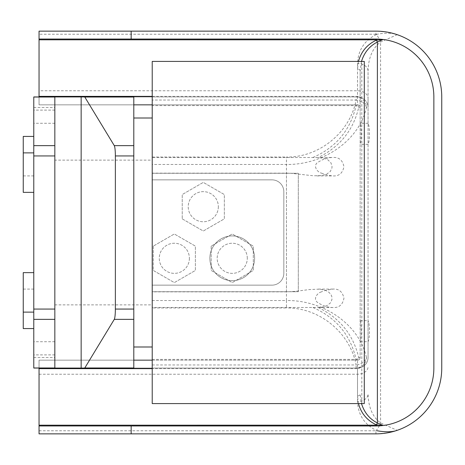 <?xml version="1.0" encoding="UTF-8"?>
<svg xmlns="http://www.w3.org/2000/svg" width="465" height="465" viewBox="0 0 465 465"><rect width="100%" height="100%" fill="white"/><g stroke="black" fill="none" stroke-linecap="round" stroke-linejoin="round"><path stroke-width="0.35" stroke-dasharray="2.33 1.74" d="M152.224 160.117L152.224 96.947L152.224 118.005L133.798 118.005L133.798 96.947L39.043 96.947L54.835 96.947L54.835 160.117L152.224 160.117L152.224 304.883L54.835 304.883L54.835 368.053L33.776 368.053L33.776 96.947M33.776 308.83L33.776 289.091L33.776 308.83M33.776 292.38L33.776 312.12L33.776 292.38M33.776 172.62L33.776 152.88L33.776 172.62M33.776 156.17L33.776 136.431L33.776 156.17M33.776 116.686L33.776 123.272L33.776 116.686M33.776 348.314L33.776 341.728L33.776 348.314M152.224 118.005L152.224 304.883M152.224 173.276L152.224 291.724L152.224 173.276L298.303 173.276L298.303 291.724L152.224 291.724L298.303 291.724L298.303 173.276L152.224 173.276M152.224 173.143L152.224 157.513L318.287 157.507L324.634 158.437L327.999 159.925L330.975 162.884L332.045 166.627L331.917 168.051L330.29 171.486L326.599 174.224L321.879 175.567L313.474 175.793L290.863 173.276L286.457 173.143L152.224 173.143L152.224 179.856L152.224 96.947L39.043 96.947L39.043 104.846L133.798 104.846L39.043 104.846L39.043 96.947L152.224 96.947L54.835 96.947L54.835 160.117M54.835 116.686L54.835 123.272L54.835 116.686M54.835 304.883L54.835 368.053L152.224 368.053L39.043 368.053L133.798 368.053L133.798 118.005M54.835 348.314L54.835 341.728L54.835 348.314M54.835 96.947L54.835 368.053M152.224 346.995L133.798 346.995M133.798 360.154L39.043 360.154L133.798 360.154L39.043 360.154L39.043 368.053L39.043 360.154L39.043 368.053L152.224 368.053L152.224 285.144L152.224 291.857L286.457 291.857L295.048 291.381L309.353 289.567L319.066 289.149L324.925 290.131L328.249 291.689L330.941 294.432L331.894 296.81L331.923 299.64L330.4 302.953L326.75 305.761L322.466 307.074L318.287 307.493L152.224 307.487L152.224 291.857M182.228 218.864L203.286 231.018L224.339 218.864L224.339 194.55L203.286 182.39L182.228 194.55L182.228 218.864L203.286 231.018L224.339 218.864L224.339 194.55L203.286 182.39L182.228 194.55L182.228 218.864M153.276 246.136L153.276 270.45L174.329 282.61L195.387 270.45L195.387 246.136L174.329 233.982L153.276 246.136L153.276 270.45L174.329 282.61L195.387 270.45L195.387 246.136L174.329 233.982L153.276 246.136M211.18 246.136L211.18 270.45L232.238 282.61L253.291 270.45L253.291 246.136L232.238 233.982L211.18 246.136L211.18 270.45L215.161 272.752L232.238 282.61L253.291 270.45L253.291 246.136L232.238 233.982L211.18 246.136M23.25 192.359L23.25 136.431M23.25 328.569L23.25 272.641M218.347 206.704A15.06 15.06 0 0 1 195.753 219.747A15.06 15.06 0 0 1 195.753 193.661A15.06 15.06 0 0 1 218.347 206.704A15.06 15.06 0 0 0 195.753 193.661A15.06 15.06 0 0 0 195.753 219.747A15.06 15.06 0 0 0 218.347 206.704M189.394 258.296A15.06 15.06 0 0 1 166.801 271.339A15.06 15.06 0 0 1 166.801 245.253A15.06 15.06 0 0 1 189.394 258.296A15.06 15.06 0 0 0 166.801 245.253A15.06 15.06 0 0 0 166.801 271.339A15.06 15.06 0 0 0 189.394 258.296M215.161 243.84A22.372 22.372 0 0 0 228.402 280.337A22.372 22.372 0 0 0 254.611 258.296A22.372 22.372 0 0 0 211.18 250.734A22.372 22.372 0 0 0 249.31 272.752A22.372 22.372 0 0 0 228.257 236.278A22.372 22.372 0 0 0 215.161 243.84M247.299 258.296A15.06 15.06 0 0 0 224.705 245.253A15.06 15.06 0 0 0 224.705 271.339A15.06 15.06 0 0 0 247.299 258.296A15.06 15.06 0 0 1 224.705 271.339A15.06 15.06 0 0 1 224.705 245.253A15.06 15.06 0 0 1 247.299 258.296M364.293 403.585L152.224 403.585L152.224 61.415L364.293 61.415M361.811 403.585L361.811 61.415M321.472 173.143L327.47 175.253L332.859 175.91C338.927 176.328 342.618 173.259 343.943 166.697C342.624 160.14 338.927 157.071 332.859 157.484C328.052 157.53 323.355 158.972 318.769 161.808C312.404 164.744 316.624 172.044 321.472 173.143M360.154 320.908C361.503 322.611 361.497 339.793 360.154 341.502L360.154 123.498C361.503 125.207 361.497 142.389 360.154 144.092M368.053 320.908L368.053 341.502C369.931 339.793 369.931 322.611 368.053 320.908L368.053 144.092C369.931 142.389 369.931 125.201 368.053 123.498L368.053 144.092M321.478 291.857C316.938 292.944 312.352 299.803 318.391 302.924C323.082 305.947 327.906 307.481 332.859 307.516C338.927 307.929 342.618 304.86 343.943 298.303C342.624 291.741 338.927 288.672 332.859 289.091L324.866 290.486L321.478 291.857M152.224 307.487L152.224 360.154L357.521 360.154A2.633 2.633 0 0 0 360.154 357.521L360.154 341.502M358.463 403.585L357.521 395.942A2.633 1.86 180 0 0 360.154 394.082L361.497 403.585M361.497 61.415L360.154 70.918L360.154 107.479L358.701 107.479C353.319 130.229 339.845 146.905 318.287 157.507M360.154 123.498L360.154 70.918A2.633 1.86 180 0 0 357.521 69.058L358.463 61.415M133.798 104.846L39.043 104.846L39.043 96.947L39.043 104.846L152.224 104.846L152.224 96.947L357.521 96.947L357.521 63.478C358.126 50.162 364.386 40.536 376.313 34.596A10.526 3.953 -113.9 0 1 380.579 42.042L380.579 422.958A10.526 3.953 -66.1 0 1 376.313 430.404C364.386 424.464 358.126 414.838 357.521 401.522A10.526 7.446 180 0 0 368.053 394.082C368.449 407.392 372.628 417.018 380.579 422.958L397.209 430.323L387.967 432.746L377.458 433.839L39.043 433.857L39.043 368.053L357.521 368.053A10.526 10.526 0 0 0 368.053 357.521L368.053 341.502M357.521 401.522L357.521 368.053A10.526 10.526 0 0 0 368.053 357.521L368.053 107.479L366.437 107.479C359.503 139.826 324.233 164.959 286.457 164.476L152.224 164.476M368.053 98.225L368.053 107.479A10.526 10.526 0 0 0 357.521 96.947A10.526 10.526 0 0 1 368.053 107.479A10.526 10.526 0 0 0 357.521 96.947L39.043 96.947L39.043 31.143L377.458 31.161L387.967 32.254L397.209 34.677L380.579 42.042C372.628 47.982 368.449 57.608 368.053 70.918L368.053 98.225A10.526 7.446 180 0 0 357.521 90.78L39.043 90.78M368.053 123.498L368.053 70.918A10.526 7.446 180 0 0 357.521 63.478M318.287 307.493C339.845 318.095 353.319 334.771 358.701 357.521A2.633 2.581 -90 0 1 356.12 360.154L39.043 360.154L39.043 368.053M152.224 359.387L356.12 359.387A2.633 1.843 168.6 0 0 358.701 357.521L360.154 357.521L360.154 107.479A2.633 2.633 0 0 0 357.521 104.846L152.224 104.846L152.224 157.513M152.224 179.856L271.979 179.856A11.846 11.846 0 0 1 283.824 191.702L283.824 273.298A11.846 11.846 0 0 1 271.979 285.144L152.224 285.144L271.979 285.144A11.846 11.846 0 0 0 283.824 273.298L283.824 191.702A11.846 11.846 0 0 0 271.979 179.856L152.224 179.856M152.224 360.154L152.224 368.053L356.12 368.053L356.12 364.967A10.526 7.37 168.6 0 0 366.437 357.521A10.526 10.317 -90 0 1 356.12 368.053L357.521 368.053A10.526 10.526 0 0 0 368.053 357.521L366.437 357.521C359.503 325.175 324.233 300.041 286.457 300.524L286.457 157.036C319.362 157.513 350.075 132.38 356.12 100.033L152.224 100.033M357.521 395.942L357.521 360.154L356.12 360.154L356.12 359.387C350.395 334.858 335.992 317.56 312.904 307.487M152.224 104.846L357.521 104.846A2.633 2.633 0 0 1 360.154 107.479A2.633 2.633 0 0 0 357.521 104.846L357.521 69.058M39.043 39.043L375.947 39.043L382.759 39.444M383.143 425.51C411.327 422.464 434.333 396.395 433.857 368.053L433.857 96.947C434.333 68.605 411.327 42.536 383.143 39.49M382.759 425.556L375.947 425.957L39.043 425.957M312.904 157.513C335.992 147.44 350.395 130.142 356.12 105.613L356.12 104.846A2.633 2.581 -90 0 1 358.701 107.479A2.633 1.843 11.4 0 0 356.12 105.613L152.224 105.613M357.521 360.154A2.633 2.633 0 0 0 360.154 357.521A2.633 2.633 0 0 1 357.521 360.154M397.209 430.323C423.307 421.732 442.046 395.529 441.75 368.053L441.75 96.947C442.046 69.471 423.307 43.268 397.209 34.677M366.437 107.479A10.526 7.37 11.4 0 0 356.12 100.033L356.12 96.947A10.526 10.317 -90 0 1 366.437 107.479M376.313 34.596L377.121 34.241C385.38 32.788 391.919 32.876 396.738 34.515M33.776 357.521L54.835 357.521M33.776 107.479L54.835 107.479M286.457 291.857L286.457 173.143M152.224 300.524L286.457 300.524L286.457 307.964L152.224 307.964M152.224 364.967L356.12 364.967C350.075 332.62 319.362 307.487 286.457 307.964M152.224 157.036L286.457 157.036M360.154 366.775A2.633 1.86 180 0 1 357.521 368.635L152.224 368.635M152.224 96.365L357.521 96.365A2.633 1.86 180 0 1 360.154 98.225M375.947 433.857L375.947 430.77L377.121 430.759L376.313 430.404M39.043 374.22L357.521 374.22A10.526 7.446 180 0 0 368.053 366.775M39.043 430.77L375.947 430.77M377.121 34.241L375.947 34.23L375.947 31.143M375.947 34.23L39.043 34.23M54.835 341.728L33.776 341.728M54.835 354.894L33.776 354.894M54.835 110.106L33.776 110.106M54.835 123.272L33.776 123.272M33.776 175.91L23.25 175.91M33.776 289.091L23.25 289.091M316.688 157.484L332.859 157.484M316.898 175.91L332.859 175.91M360.154 341.728L368.053 341.728M360.154 320.676L368.053 320.676M368.053 123.272L360.154 123.272M368.053 144.324L360.154 144.324M332.859 307.516L316.688 307.516M332.859 289.091L316.898 289.091"/><path stroke-width="0.7" d="M54.835 96.947L33.776 96.947L33.776 368.053L54.835 368.053L54.835 96.947L133.798 96.947L133.798 368.053L54.835 368.053M33.776 96.947L39.043 96.947L39.043 39.043L375.947 39.043A57.904 57.904 0 0 1 433.857 96.947L433.857 368.053A57.904 57.904 0 0 1 375.947 425.957L39.043 425.957L39.043 433.857L375.947 433.857A65.803 65.803 0 0 0 441.75 368.053L441.75 96.947A65.803 65.803 0 0 0 375.947 31.143L39.043 31.143L39.043 39.043M81.154 96.947L81.154 368.053M84.74 96.947L114.291 145.644C114.965 147.132 115.326 150.561 115.372 155.938L115.372 309.062C115.326 314.439 114.965 317.868 114.291 319.356L84.74 368.053M152.224 118.005L133.798 118.005M152.224 346.995L133.798 346.995M33.776 136.431L23.25 136.431L23.25 192.359L33.776 192.359M33.776 272.641L23.25 272.641L23.25 328.569L33.776 328.569M364.293 61.415L364.293 403.585L152.224 403.585L152.224 61.415L364.293 61.415M361.497 403.585C364.264 412.513 369.553 418.971 377.382 422.958A2.633 0.988 -66.1 0 1 376.313 424.818C367.112 420.476 361.16 413.397 358.463 403.585M358.463 61.415C361.16 51.603 367.112 44.524 376.313 40.182A2.633 0.988 -113.9 0 1 377.382 42.042C369.553 46.029 364.264 52.487 361.497 61.415M133.798 360.154L152.224 360.154M39.043 425.957L39.043 368.053M152.224 104.846L133.798 104.846M376.313 40.182L383.143 39.49L377.382 42.042L377.382 422.958L383.143 425.51L376.313 424.818M377.121 430.759C385.38 432.212 391.919 432.125 396.738 430.485M33.776 97.034L54.835 97.034M33.776 145.644L54.835 145.644M33.776 155.938L54.835 155.938M33.776 309.062L54.835 309.062M33.776 319.356L54.835 319.356M33.776 367.966L54.835 367.966M84.851 97.034L133.798 97.034M114.291 145.644L133.798 145.644M115.372 155.938L133.798 155.938M115.372 309.062L133.798 309.062M114.291 319.356L133.798 319.356M84.851 367.966L133.798 367.966M39.043 425.184L377.121 425.173M152.224 368.635L39.043 368.635M377.121 39.827L39.043 39.816M39.043 96.365L152.224 96.365M375.947 39.816L375.947 39.043M375.947 425.957L375.947 425.184M131.165 433.857L131.165 425.957M131.165 39.043L131.165 31.143M33.776 152.88L23.25 152.88M33.776 312.12L23.25 312.12"/></g></svg>
